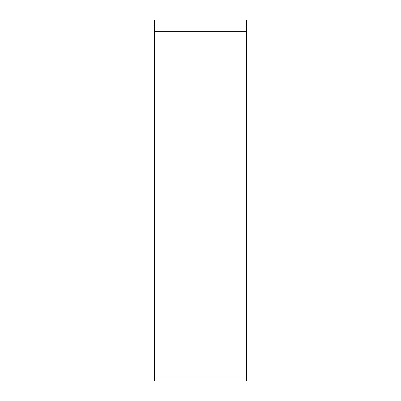 <?xml version="1.0" encoding="UTF-8"?>
<svg xmlns="http://www.w3.org/2000/svg" width="401" height="401" viewBox="0 0 401 401"><rect width="100%" height="100%" fill="white"/><g stroke="black" fill="none" stroke-linecap="round" stroke-linejoin="round"><path stroke-width="0.6" d="M154.445 377.08L246.555 377.08C246.555 382.148 246.555 382.148 246.555 377.08L246.555 20.05L154.445 20.05L154.445 380.95L246.555 380.95L246.555 20.05M246.555 31.659L154.445 31.659"/></g></svg>
